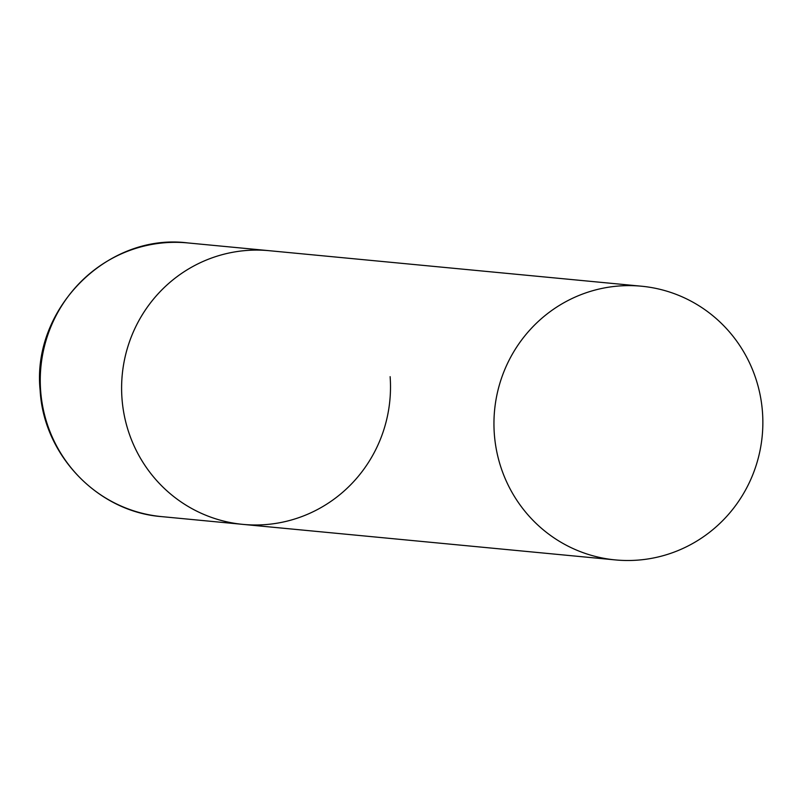 <?xml version="1.0" encoding="UTF-8"?>
<svg xmlns="http://www.w3.org/2000/svg" width="803" height="803" viewBox="0 0 803 803"><rect width="100%" height="100%" fill="white"/><g stroke="black" fill="none" stroke-linecap="round" stroke-linejoin="round"><path stroke-width="1.2" d="M121.976 398.398A137.474 134.422 -84.5 0 1 269.115 250.687A137.474 134.422 95.5 0 0 245.989 250.526A137.474 134.422 95.5 0 0 121.614 386.584A137.474 134.422 95.5 0 0 242.998 524.389A137.474 134.422 -84.5 0 1 121.976 398.398M390.128 376.667A137.474 134.422 -84.5 0 1 242.998 524.389L161.654 516.62A137.474 134.422 -84.5 0 1 40.632 390.639A137.474 134.422 -84.5 0 1 187.772 242.928C107.562 232.609 31.508 308.804 40.15 390.509C43.653 455.311 98.006 511.822 161.654 516.62M638.465 560.072A137.474 134.422 95.5 0 0 762.85 424.014A137.474 134.422 95.5 0 0 641.456 286.209A137.474 134.422 95.5 0 0 618.34 286.049A137.474 134.422 95.5 0 0 493.955 422.107A137.474 134.422 95.5 0 0 615.349 559.912A137.474 134.422 95.5 0 0 638.465 560.072M641.456 286.209L187.772 242.928M242.998 524.389L615.349 559.912"/></g></svg>
